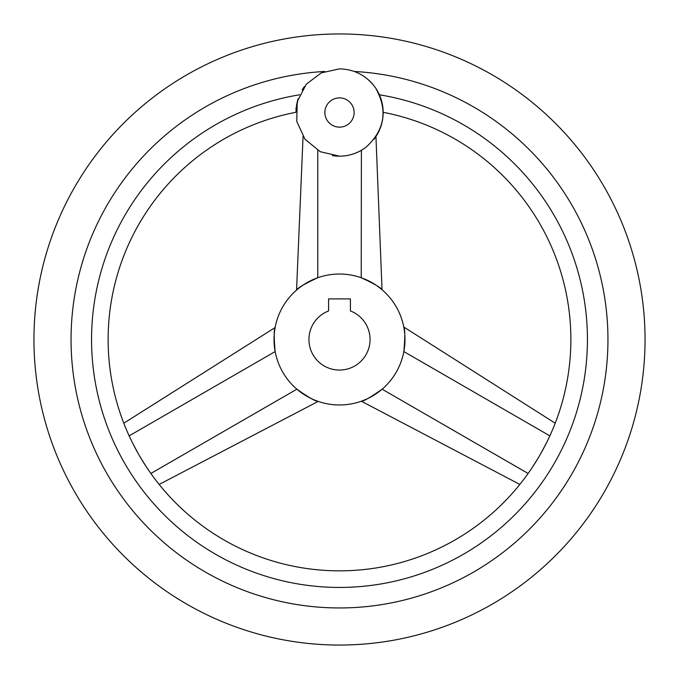 <?xml version="1.0" encoding="UTF-8"?>
<svg xmlns="http://www.w3.org/2000/svg" width="679" height="679" viewBox="0 0 679 679"><rect width="100%" height="100%" fill="white"/><g stroke="black" fill="none" stroke-linecap="round" stroke-linejoin="round"><path stroke-width="1.02" d="M304.387 86.581A43.651 43.651 0 0 0 302.163 89.908M332.438 155.593A43.651 43.651 0 0 0 339.5 156.17L320.293 151.723L305.007 139.271L296.757 121.371L297.224 101.663L306.305 84.171L321.226 72.882L339.5 68.868C354.693 69.283 366.719 75.649 375.606 87.981C387.955 110.108 384.84 129.782 366.253 147.012C358.351 153.03 349.43 156.085 339.5 156.17M343.981 155.941A43.651 43.651 0 0 0 350.245 154.829M356.942 152.537A43.651 43.651 0 0 0 366.253 147.012M373.925 139.356A43.651 43.651 0 0 0 375.606 87.981M372.89 84.408A43.651 43.651 0 0 0 368.604 79.995M339.5 33.95A305.55 305.55 0 0 0 33.95 339.5A305.55 305.55 0 0 0 339.5 645.05A305.55 305.55 0 0 0 645.05 339.5A305.55 305.55 0 0 0 339.5 33.95M354.319 71.465A268.451 268.451 0 0 1 607.849 346.91A268.451 268.451 0 0 1 339.5 607.951A268.451 268.451 0 0 1 71.151 346.91A268.451 268.451 0 0 1 324.681 71.465M361.22 277.728C373.823 283.55 380.902 287.667 382.447 290.077C381.309 287.888 374.231 283.771 361.22 277.728L361.398 150.28M373.951 139.322L375.945 136.538L382.031 289.721M295.857 111.865L295.849 112.307A231.344 231.344 0 0 0 339.5 570.844A231.344 231.344 0 0 0 383.151 112.307L383.092 110.287M382.964 108.436L382.218 103.556M379.391 94.797L379.391 94.788C385.052 117.713 385.052 117.713 379.391 94.788A247.937 247.937 0 0 1 586.631 359.505A247.937 247.937 0 0 1 339.5 587.437A247.937 247.937 0 0 1 92.369 359.505A247.937 247.937 0 0 1 299.609 94.788M546.222 443.362L541.146 452.901M538.532 457.434L532.811 466.592M146.189 466.592L140.468 457.434M137.854 452.901L132.778 443.362M298.03 98.905L296.375 105.771M296.18 107.197L295.951 109.531M295.849 112.307L298.005 98.964M339.5 274.027A65.473 65.473 0 0 0 274.027 339.5A65.473 65.473 0 0 0 339.5 404.973A65.473 65.473 0 0 0 404.973 339.5A65.473 65.473 0 0 0 339.5 274.027M317.78 277.728C304.769 283.771 297.691 287.888 296.553 290.077C298.098 287.667 305.177 283.55 317.78 277.728L317.78 150.382M275.139 351.527L274.639 348.42M274.469 347.105L274.112 342.946M274.095 342.555L274.197 334.739M274.316 333.321L274.936 328.602M275.122 327.558L123.824 423.187M275.148 351.578C273.883 337.743 273.909 329.561 275.224 327.015C273.9 329.103 273.875 337.285 275.148 351.578L129.171 435.85M296.867 389.194C308.606 397.444 315.701 401.518 318.171 401.408C315.311 401.272 308.207 397.207 296.867 389.194C308.606 397.444 315.701 401.518 318.171 401.408C315.311 401.272 308.207 397.207 296.867 389.194L150.891 473.467M382.099 389.22L379.654 391.214M378.602 392.021L375.173 394.406M374.85 394.618L368.026 398.429M366.736 399.04L362.34 400.865M361.347 401.221L519.817 484.433M382.133 389.194C370.793 397.207 363.689 401.272 360.829 401.408C363.299 401.518 370.394 397.444 382.133 389.194L528.109 473.467M403.852 351.578C405.125 337.285 405.1 329.103 403.776 327.015C405.091 329.561 405.117 337.743 403.852 351.578C405.125 337.285 405.1 329.103 403.776 327.015C405.091 329.561 405.117 337.743 403.852 351.578L549.829 435.85M361.262 277.745L364.207 278.865M365.429 279.383L369.215 281.157M369.554 281.335L376.276 285.324M377.439 286.139L381.216 289.042M339.5 370.055A30.555 30.555 0 0 0 350.415 310.957L350.415 298.904L328.585 298.904L328.585 310.957A30.555 30.555 0 0 0 339.5 370.055M339.5 97.895A14.624 14.624 0 0 0 324.876 112.519A14.624 14.624 0 0 0 339.5 127.143A14.624 14.624 0 0 0 354.124 112.519A14.624 14.624 0 0 0 339.5 97.895M159.183 484.433L318.171 401.408M555.176 423.187L403.776 327.015M303.055 136.538L296.553 290.077"/></g></svg>
